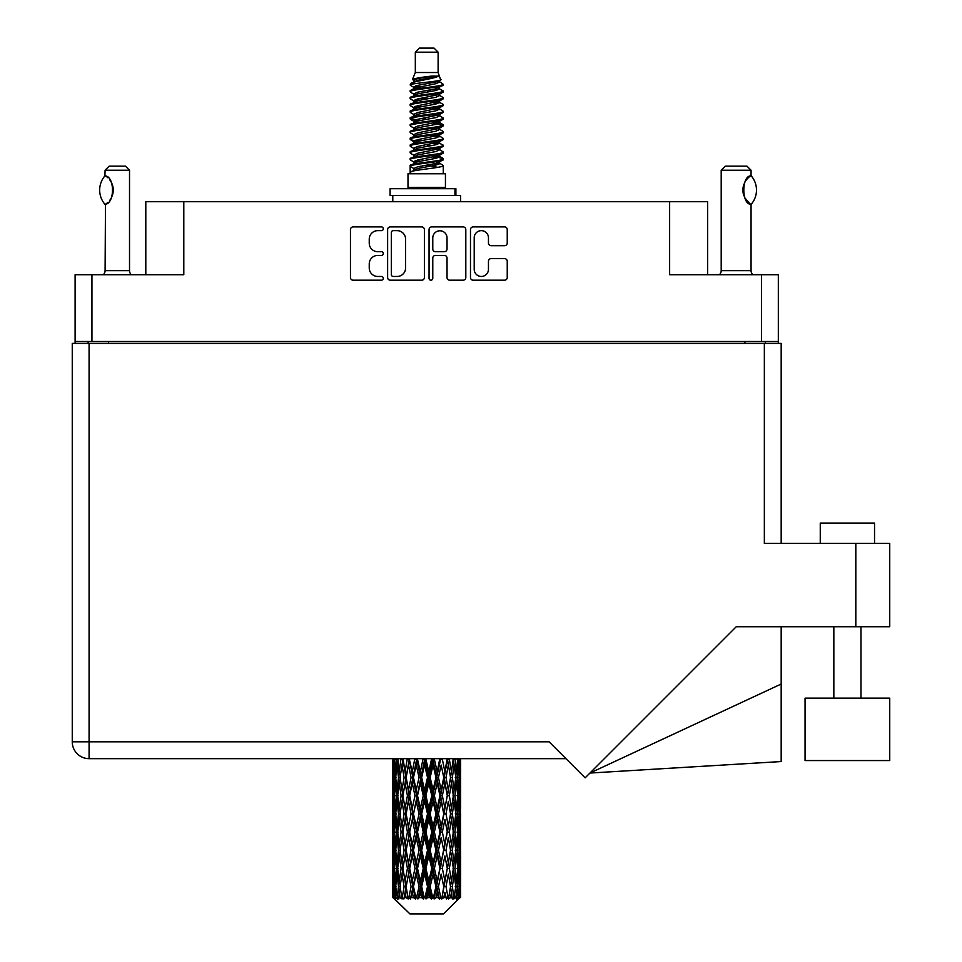 <?xml version="1.0" encoding="UTF-8"?>
<svg xmlns="http://www.w3.org/2000/svg" width="962" height="962" viewBox="0 0 962 962"><rect width="100%" height="100%" fill="white"/><g stroke="black" fill="none" stroke-linecap="round" stroke-linejoin="round"><path stroke-width="1.44" d="M474.206 269.348A7.131 7.131 0 0 0 481.337 276.467A7.131 7.131 0 0 0 488.455 269.348L488.455 261.279A2.67 2.67 0 0 1 491.125 258.622L504.581 258.622A2.67 2.67 0 0 1 507.239 261.279L507.239 277.537A2.67 2.67 0 0 1 504.581 280.195L473.136 280.195A2.67 2.67 0 0 1 470.478 277.537L470.478 229.581A2.67 2.67 0 0 1 473.136 226.912L504.581 226.912A2.67 2.67 0 0 1 507.239 229.581L507.239 243.037A2.67 2.67 0 0 1 504.581 245.695L491.125 245.695A2.67 2.67 0 0 1 488.455 243.037L488.455 237.77A7.131 7.131 0 0 0 481.337 230.652A7.131 7.131 0 0 0 474.206 237.77L474.206 269.348M430.916 280.195A1.864 1.864 0 0 0 432.78 278.331L432.78 258.093A2.67 2.67 0 0 1 435.437 255.423L444.372 255.423A2.67 2.67 0 0 1 447.029 258.093L447.029 277.537A2.67 2.67 0 0 0 449.699 280.195L463.155 280.195A2.67 2.67 0 0 0 465.812 277.537L465.812 229.581A2.67 2.67 0 0 0 463.155 226.912L431.71 226.912A2.67 2.67 0 0 0 429.052 229.581L429.052 278.331A1.864 1.864 0 0 0 430.916 280.195M778.33 343.398L778.33 274.723L778.33 341.498L75.108 341.498L75.108 274.723L75.108 343.398M424.386 277.537L424.386 229.581A2.67 2.67 0 0 0 421.717 226.912L390.283 226.912A2.67 2.67 0 0 0 387.626 229.581L387.626 277.537A2.67 2.67 0 0 0 390.283 280.195L421.717 280.195A2.67 2.67 0 0 0 424.386 277.537M377.765 230.652L381.433 230.652A1.864 1.864 0 0 0 383.297 228.788A1.864 1.864 0 0 0 381.433 226.912L353.126 226.912A2.67 2.67 0 0 0 350.457 229.581L350.457 277.537A2.67 2.67 0 0 0 353.126 280.195L381.433 280.195A1.864 1.864 0 0 0 383.297 278.331A1.864 1.864 0 0 0 381.433 276.467L377.765 276.467A8.526 8.526 0 0 1 369.24 267.941L369.24 263.949A8.526 8.526 0 0 1 377.765 255.423L381.433 255.423A1.864 1.864 0 0 0 383.297 253.559A1.864 1.864 0 0 0 381.433 251.695L377.765 251.695A8.526 8.526 0 0 1 369.24 243.17L369.24 239.177A8.526 8.526 0 0 1 377.765 230.652M75.108 274.723L183.802 274.723L183.802 201.719L707.623 201.719L707.623 274.723M669.636 201.719L669.636 274.723L778.33 274.723M145.803 274.723L145.803 201.719L183.802 201.719M88.131 343.398L88.131 341.498M393.217 230.652A1.864 1.864 0 0 0 391.354 232.515L391.354 274.603A1.864 1.864 0 0 0 393.217 276.467L397.078 276.467A8.526 8.526 0 0 0 405.603 267.941L405.603 239.177A8.526 8.526 0 0 0 397.078 230.652L393.217 230.652M447.029 237.903A7.131 7.131 0 0 0 439.911 230.784A7.131 7.131 0 0 0 432.78 237.903L432.78 249.026A2.67 2.67 0 0 0 435.437 251.695L444.372 251.695A2.67 2.67 0 0 0 447.029 249.026L447.029 237.903M765.307 341.498L765.307 343.398L765.307 341.498M820.261 543.422L820.261 523.063L874.542 523.063L874.542 543.422L874.542 523.063M889.742 698.123L805.062 698.123L805.062 760.557L889.742 760.557L889.742 698.123M764.357 343.398L764.357 543.422L889.742 543.422L889.742 626.743L736.243 626.743L585.149 777.849L549.122 741.822L89.081 741.822L89.081 343.398L781.18 343.398L781.18 543.422M72.258 343.398L72.258 741.822L72.258 343.398L89.081 343.398M565.957 758.657L89.081 758.657L89.081 741.822L72.258 741.822A16.823 16.823 0 0 0 89.081 758.657A16.823 16.823 0 0 1 72.258 741.822M781.18 684.03L781.18 761.555L589.947 773.051L781.18 684.03L781.18 626.743M104.894 204.257L104.894 204.257A21.849 21.849 0 0 1 104.894 175.89L105.471 175.89C114.827 177.02 114.827 203.15 105.471 204.257L105.099 270.659A5.423 5.423 0 0 1 103.259 274.723M105.099 270.659L129.521 270.659A5.423 5.423 0 0 0 131.361 274.723M129.521 270.659L129.521 170.238L105.099 170.238L104.894 175.89M105.099 170.238L109.163 166.161L125.457 166.161L129.521 170.238M105.471 175.89A16.823 16.823 0 0 1 106.373 176.515M106.722 176.78A16.823 16.823 0 0 1 107.852 177.742L107.588 177.489M109.872 179.978A16.823 16.823 0 0 1 111.965 183.658M112.35 184.668A16.823 16.823 0 0 1 113.239 190.079L112.35 184.68M112.578 194.769L113.239 190.127A16.823 16.823 0 0 1 112.338 195.49M111.965 196.501A16.823 16.823 0 0 1 109.896 200.144M107.852 202.417A16.823 16.823 0 0 1 106.734 203.367M106.385 203.631A16.823 16.823 0 0 1 105.471 204.257L106.373 203.643M111.965 183.646L111.64 182.924M111.472 182.576L109.896 180.014M107.455 177.381L106.758 176.804M415.319 52.176L438.119 52.176L434.042 48.1L419.384 48.1L415.319 52.176L415.319 72.523L412.433 79.497L414.814 81.157M438.119 52.176L438.119 72.523L415.319 72.523M445.442 173.761L407.996 173.761L407.996 187.337L445.442 187.337L445.442 173.761M412.47 187.337L412.47 188.696M440.969 187.337L440.969 188.696M438.528 76.106L417.604 80.315L410.618 83.862C410.425 81.529 434.018 79.004 438.528 76.106L431.433 76.106C420.959 77.297 414.622 78.427 412.433 79.497M410.618 83.862L410.582 85.45L414.814 87.951M438.119 72.523L440.716 79.942L435.822 82.01L417.604 85.402L413.84 87.097L414.369 87.71M441.005 79.497C442.4 81.469 409.584 83.273 410.161 84.981M442.809 83.862L443.278 84.981L442.015 84.981L442.809 83.862L439.069 81.397L439.598 82.01L435.822 83.706L414.369 88.179L410.161 90.909L410.582 92.244L414.369 94.504M435.846 156.638L443.278 158.766C444.3 161.027 409.139 163.287 410.161 165.548L410.161 166.402L413.84 168.518L413.84 169.913M438.624 155.796L439.598 156.65L435.822 158.345L417.604 161.736L410.161 165.548M443.278 158.766L442.857 160.089L435.822 163.432L417.604 166.823L413.84 168.518M443.278 159.62C444.3 161.881 409.139 164.141 410.161 166.402L410.161 173.761M443.278 165.548C444.3 167.809 409.139 170.082 410.161 172.342L417.604 168.518L435.822 165.127L439.598 163.432L439.069 162.819L443.278 165.548L443.278 173.761M442.015 84.981C436.255 86.953 409.151 88.937 410.161 90.909M410.161 91.763C409.139 89.502 444.3 87.241 443.278 84.981L435.822 88.793L417.604 92.184L413.84 93.879L413.84 95.575M435.846 87.097L443.278 90.909C444.3 93.17 409.139 95.442 410.161 97.703L410.582 99.026L414.814 101.515M439.069 88.179L439.598 88.793L435.822 90.488L417.604 93.879L410.161 97.703M443.278 90.909L442.857 92.244L439.069 94.504L417.604 98.966L413.84 100.673L414.369 101.287M443.278 91.763C444.3 94.023 409.139 96.284 410.161 98.545M439.069 94.961L443.278 97.703C444.3 99.964 409.139 102.225 410.161 104.485L410.582 105.808L414.814 108.297M439.598 93.879L439.598 95.575L435.822 97.27L417.604 100.673L410.161 104.485M443.278 97.703L442.857 99.026L439.069 101.287L417.604 105.76L413.84 107.455L414.369 108.069M443.278 98.545C444.3 100.806 409.139 103.066 410.161 105.327M439.598 100.673L439.598 102.369L443.278 104.485C444.3 106.746 409.139 109.007 410.161 111.267L410.582 112.59L414.369 114.851M439.598 102.369L435.822 104.064L417.604 107.455L410.161 111.267M443.278 104.485L442.857 105.808L439.069 108.069L417.604 112.542L413.84 114.237L413.84 115.933M443.278 105.327C444.3 107.588 409.139 109.86 410.161 112.121M438.624 108.297L443.278 111.267C444.3 113.528 409.139 115.789 410.161 118.049L410.582 119.384L414.814 121.873M439.069 108.538L439.598 109.151L435.822 110.846L417.604 114.237L410.161 118.049M443.278 111.267L442.857 112.59L439.069 114.851L417.604 119.324L413.84 121.02L414.369 121.645M443.278 112.121C444.3 114.382 409.139 116.642 410.161 118.903M439.069 115.32L443.278 118.049C444.3 120.31 409.139 122.583 410.161 124.844L410.582 126.166L414.814 128.655M439.598 114.237L439.598 115.933L435.822 117.629L417.604 121.02L410.161 124.844M443.278 118.049L442.857 119.384L439.069 121.645L417.604 126.118L413.84 127.814L414.369 128.427M443.278 118.903C444.3 121.164 409.139 123.425 410.161 125.685M438.624 121.873L443.278 124.844C444.3 127.104 409.139 129.365 410.161 131.626L410.582 132.948L414.369 135.209M439.069 122.102L439.598 122.715L435.822 124.411L417.604 127.814L410.161 131.626M443.278 124.844L442.857 126.166L439.069 128.427L417.604 132.9L413.84 134.596L413.84 136.291M443.278 125.685C444.3 127.946 409.139 130.207 410.161 132.479M439.069 128.884L443.278 131.626C444.3 133.886 409.139 136.147 410.161 138.408L410.582 139.73L417.592 141.378M439.598 127.814L439.598 129.509L435.822 131.205L417.604 134.596L410.161 138.408M443.278 131.626L442.857 132.948L439.069 135.209L417.604 139.682L413.84 141.378L414.814 142.232M443.278 132.479C444.3 134.74 409.139 137.001 410.161 139.262M438.624 135.438L443.278 138.408C444.3 140.668 409.139 142.929 410.161 145.19L410.582 146.525L414.369 148.785M439.069 135.678L439.598 136.291L435.822 137.987L417.604 141.378L410.161 145.19M443.278 138.408L442.857 139.73L439.069 141.991L417.604 146.464L413.84 148.16L413.84 149.856M443.278 139.262C444.3 141.522 409.139 143.783 410.161 146.044M435.846 141.378L443.278 145.19C444.3 147.463 409.139 149.723 410.161 151.984L410.582 153.307L414.369 155.567M439.069 142.46L439.598 143.073L435.822 144.769L417.604 148.16L410.161 151.984M443.278 145.19L442.857 146.525L439.069 148.785L417.604 153.259L413.84 154.954L413.84 156.65M443.278 146.044C444.3 148.304 409.139 150.565 410.161 152.826M439.069 149.242L443.278 151.984C444.3 154.245 409.139 156.505 410.161 158.766L410.582 160.089L414.814 162.578M439.598 148.16L439.598 149.856L435.822 151.551L417.604 154.954L410.161 158.766M443.278 151.984L442.857 153.307L439.069 155.567L417.604 160.041L413.84 161.736L414.369 162.35M443.278 152.826C444.3 155.086 409.139 157.359 410.161 159.62M415.644 85.931L419.925 86.604M414.273 86.532L417.592 87.097M433.501 89.286L437.794 89.959M415.644 99.507L419.925 100.18M435.846 102.357L439.165 102.922M414.273 100.108L417.592 100.673M433.501 102.85L437.794 103.523M415.644 106.289L419.925 106.962M435.846 109.151L439.165 109.704M414.273 106.89L417.592 107.455M410.497 118.482L419.925 120.539M435.846 122.715L439.165 123.28M414.273 120.466L417.592 121.032M433.501 123.208L442.941 125.264M435.846 136.291L439.165 136.844M415.644 140.211L419.925 140.885M435.846 143.073L439.165 143.639M433.501 143.566L437.794 144.24M433.501 157.131L437.794 157.804M415.644 160.57L419.925 161.243M435.846 163.432L439.165 163.985M414.273 161.171L417.592 161.736M433.501 163.925L437.794 164.598M460.642 892.291L460.618 897.618L460.545 891.906M460.642 855.939L460.642 880.952L460.618 850.264L460.377 862.746L459.884 850.264L460.377 837.746L460.618 850.264M460.618 813.888L460.377 826.394L459.884 813.888L460.377 801.37L460.642 844.576L460.521 832.058L459.03 832.058M460.642 783.188L460.642 808.2L460.618 777.512L460.377 790.03L459.884 777.512L460.377 765.018L460.618 777.512L460.533 758.657M460.642 758.657L460.642 771.837M393.518 758.657L393.061 771.837L392.821 759.331L392.893 790.415M443.506 913.9L459.872 897.618L443.506 913.9L409.932 913.9L392.929 897.618L393.061 892.291L393.23 897.618L394.877 898.977L393.771 897.618L393.254 886.615L393.855 874.121L394.709 886.615L393.771 897.618M404.088 813.888L401.984 826.394L400.072 813.888L401.984 801.37L404.088 813.888L405.952 813.888L405.098 819.576L407.431 832.058L405.098 844.576L402.922 832.058L405.952 813.888L402.922 795.706L405.098 783.188L407.431 795.706L405.098 808.2L403.691 800.252M404.088 850.264L401.984 862.746L400.072 850.264L401.984 837.746L404.088 850.264L405.952 850.264L403.691 863.888L405.098 855.939L407.431 868.433L405.098 880.952L402.922 868.433L405.952 850.264L403.691 836.603M392.821 759.331L392.821 758.657M393.554 759.331L395.178 759.331M393.422 773.316L393.061 771.837M392.917 777.512L394.408 777.512M392.821 795.706L393.061 783.188L393.554 795.706L393.061 808.2L392.821 795.706L392.821 832.058L393.061 819.576L393.554 832.058L393.061 844.576L392.821 832.058M393.254 777.512L393.855 765.018L394.709 777.512L393.855 790.03L393.254 777.512M396.296 758.657L395.178 771.837L394.264 758.657M396.368 759.331L398.172 759.331M395.923 775.107L395.178 771.837M394.444 762.589L393.855 765.018M394.709 777.512L396.44 777.512M394.444 792.46L393.855 790.03M393.422 781.697L393.061 783.188M393.554 795.706L395.178 795.706M392.917 813.888L394.408 813.888M393.422 809.691L393.061 808.2M393.254 813.888L393.855 801.37L394.709 813.888L393.855 826.394L393.254 813.888M394.216 795.706L395.178 783.188L396.368 795.706L395.178 808.2L394.216 795.706M395.683 777.512L396.993 765.018L398.508 777.512L396.993 790.03L395.683 777.512M400.986 758.657L399.266 771.837L397.739 758.657M401.094 759.331L402.982 759.331L401.984 765.018L404.088 777.512L401.984 790.03L400.072 777.512L401.984 765.018M398.508 777.512L400.372 777.512L399.266 771.837M397.847 760.966L396.993 765.018M397.847 794.083L396.993 790.03M395.923 779.905L395.178 783.188M396.368 795.706L398.172 795.706M395.923 811.483L395.178 808.2M394.444 798.953L393.855 801.37M394.709 813.888L396.44 813.888M393.422 818.085L393.061 819.576M393.554 832.058L395.178 832.058M394.444 828.823L393.855 826.394M392.893 837.349L392.821 868.433L393.061 855.939L393.554 868.433L393.061 880.952L392.821 868.433M392.917 850.264L394.408 850.264M393.422 846.067L393.061 844.576M394.216 832.058L395.178 819.576L396.368 832.058L395.178 844.576L394.216 832.058M395.683 813.888L396.993 801.37L398.508 813.888L396.993 826.394L395.683 813.888M397.655 795.706L399.266 783.188L401.094 795.706L399.266 808.2L397.655 795.706M407.299 758.657L405.098 771.837L403.03 758.657M407.431 759.331L409.271 759.331L409.139 758.657M414.826 758.657L412.277 771.837L409.187 758.657M404.088 777.512L405.952 777.512L403.691 763.888M406.132 777.512L408.537 765.018L411.075 777.512L408.537 790.03L405.098 771.837M401.094 795.706L402.982 795.706L401.984 790.03M400.372 777.512L399.266 783.188M398.508 813.888L400.372 813.888L399.266 808.2M397.847 797.33L396.993 801.37M397.847 830.434L396.993 826.394M395.923 816.293L395.178 819.576M396.368 832.058L398.172 832.058M393.254 850.264L393.855 837.746L394.709 850.264L393.855 862.746L393.254 850.264M394.444 835.305L393.855 837.746M394.709 850.264L396.44 850.264M395.923 847.859L395.178 844.576M393.422 854.448L393.061 855.939M393.554 868.433L395.178 868.433M394.444 865.187L393.855 862.746M392.893 873.736L392.929 897.618M392.917 886.615L394.408 886.615M393.422 882.443L393.061 880.952M395.683 850.264L396.993 837.746L398.508 850.264L396.993 862.746L395.683 850.264M397.655 832.058L399.266 819.576L401.094 832.058L399.266 844.576L397.655 832.058M409.68 759.331L409.812 758.657M414.971 759.331L416.654 759.331L416.51 758.657M423.1 758.657L420.358 771.837L417.508 759.331L416.606 758.657M411.075 777.512L412.854 777.512L409.271 759.331L408.537 765.018M413.492 777.512L416.233 765.018L419.059 777.512L416.233 790.03L413.492 777.512L412.854 777.512L412.277 771.837M407.431 795.706L409.271 795.706L405.952 777.512L405.098 783.188M409.68 795.706L412.277 783.188L414.971 795.706L412.277 808.2L408.537 790.03M406.132 813.888L405.098 808.2L405.952 813.888L409.271 795.706L408.537 801.37L411.075 813.888L408.537 826.394L406.132 813.888L408.537 801.37M402.982 795.706L401.984 801.37M401.094 832.058L402.982 832.058L401.984 826.394M400.372 813.888L399.266 819.576M398.508 850.264L400.372 850.264L399.266 844.576M397.847 833.693L396.993 837.746M394.216 868.433L395.178 855.939L396.368 868.433L395.178 880.952L394.216 868.433M395.923 852.669L395.178 855.939M396.368 868.433L398.172 868.433M397.847 866.81L396.993 862.746M394.444 871.68L393.855 874.121M394.709 886.615L396.44 886.615M395.923 884.222L395.178 880.952M460.425 897.618L460.377 874.121L460.618 897.618M459.151 897.618L460.329 897.618M393.422 890.812L393.061 892.291M397.655 868.433L399.266 855.939L401.094 868.433L399.266 880.952L397.655 868.433M417.508 759.331L417.664 758.657M393.951 897.618L395.526 898.977L394.733 897.618L395.178 892.291L395.659 897.618L397.571 898.977L395.683 886.615L396.993 874.121L398.508 886.615L397.162 897.618L398.833 898.977L399.266 892.291L400.024 897.618L402.092 898.977L400.072 886.615L401.984 874.121L404.088 886.615L402.236 897.618L403.896 898.977L405.098 892.291L406.072 897.618L408.177 898.977L406.132 886.615L408.537 874.121L411.075 886.615L408.838 897.618L410.389 898.977L412.277 892.291L413.407 897.618L415.416 898.977L415.897 897.618L413.492 886.615L416.233 874.121L419.059 886.615L416.57 897.618L417.905 898.977L419.143 897.618L420.358 892.291L421.584 897.618L423.364 898.977L424.23 897.618L421.669 886.615L424.591 874.121L427.513 886.615L424.939 897.618L425.986 898.977L427.597 897.618L428.848 892.291L430.086 897.618L431.529 898.977L432.732 897.618L430.17 886.615L433.08 874.121L435.93 886.615L433.417 897.618L434.102 898.977L436.014 897.618L437.205 892.291L438.383 897.618L439.381 898.977L440.837 897.618L438.456 886.615L441.161 874.121L443.759 886.615L441.762 898.977L443.831 897.618L444.901 892.291L446.452 898.977L448.064 897.618L446.007 886.615L448.34 874.121L450.517 886.615L448.472 898.977L450.577 897.618L451.455 892.291L452.272 898.977L453.956 897.618L452.344 886.615L454.16 874.121L455.784 886.615L453.811 898.977L455.832 897.618L456.445 892.291L456.493 898.977L458.128 897.618L457.07 886.615L458.261 874.121L459.223 886.615L458.393 897.618L457.455 898.977L459.247 897.618L459.583 892.291L459.872 897.618L459.247 897.618M393.23 897.618L409.932 913.9M457.022 897.618L455.832 897.618M452.284 897.618L450.577 897.618M445.935 897.618L443.831 897.618M441.486 897.618L440.837 897.618M438.383 897.618L436.014 897.618M433.417 897.618L432.732 897.618M430.086 897.618L427.597 897.618M424.939 897.618L424.23 897.618M421.584 897.618L419.143 897.618M416.57 897.618L415.897 897.618M413.407 897.618L411.159 897.618M408.838 897.618L408.237 897.618M406.072 897.618L404.148 897.618M400.024 897.618L398.557 897.618M395.659 897.618L394.733 897.618M423.256 759.331L424.675 759.331L424.519 758.657M431.601 758.657L428.848 771.837L425.913 759.331L424.663 758.657M419.059 777.512L420.61 777.512L416.654 759.331L416.233 765.018M421.669 777.512L424.591 765.018L427.513 777.512L424.591 790.03L421.669 777.512L420.61 777.512L420.358 771.837M414.971 795.706L416.654 795.706L412.854 777.512L412.277 783.188M417.508 795.706L420.358 783.188L423.256 795.706L420.358 808.2L417.508 795.706L416.654 795.706L416.233 790.03M411.075 813.888L412.854 813.888L409.271 795.706L416.799 758.657M413.492 813.888L416.233 801.37L419.059 813.888L416.233 826.394L413.492 813.888L412.854 813.888L412.277 808.2M407.431 832.058L409.271 832.058L405.952 813.888L403.691 827.524M409.68 832.058L412.277 819.576L414.971 832.058L412.277 844.576L408.537 826.394M406.132 850.264L408.537 837.746L411.075 850.264L408.537 862.746L405.098 844.576M402.982 832.058L401.984 837.746M401.094 868.433L402.982 868.433L401.984 862.746M400.372 850.264L399.266 855.939M397.847 870.069L396.993 874.121M398.508 886.615L400.372 886.615L399.266 880.952M395.923 889.02L395.178 892.291M425.913 759.331L426.082 758.657M431.758 759.331L432.816 759.331L432.672 758.657M439.802 758.657L437.205 771.837L434.379 759.331L432.816 759.331L432.852 758.657M427.513 777.512L428.763 777.512L424.675 759.331L424.591 765.018M430.17 777.512L433.08 765.018L435.93 777.512L433.08 790.03L430.17 777.512L428.763 777.512L428.848 771.837M423.256 795.706L424.675 795.706L420.61 777.512L420.358 783.188M425.913 795.706L428.848 783.188L431.758 795.706L428.848 808.2L425.913 795.706L424.675 795.706L424.591 790.03M419.059 813.888L420.61 813.888L416.654 795.706L416.233 801.37M421.669 813.888L424.591 801.37L427.513 813.888L424.591 826.394L421.669 813.888L420.61 813.888L420.358 808.2M414.971 832.058L416.654 832.058L412.854 813.888L412.277 819.576M417.508 832.058L420.358 819.576L423.256 832.058L420.358 844.576L417.508 832.058L416.654 832.058L416.233 826.394M411.075 850.264L412.854 850.264L409.271 832.058L408.537 837.746M413.492 850.264L416.233 837.746L419.059 850.264L416.233 862.746L413.492 850.264L412.854 850.264L412.277 844.576M407.431 868.433L409.271 868.433L405.952 850.264L424.831 758.657M409.68 868.433L412.277 855.939L414.971 868.433L412.277 880.952L408.537 862.746M404.088 886.615L405.952 886.615L403.691 872.991M406.132 886.615L405.098 880.952M402.982 868.433L401.984 874.121M400.372 886.615L399.266 892.291M434.379 759.331L434.535 758.657M439.947 759.331L440.452 758.657M447.174 758.657L444.901 771.837L442.352 759.331L440.584 759.331L440.656 758.657M435.93 777.512L436.784 777.512L432.816 759.331L433.08 765.018M438.456 777.512L441.161 765.018L443.759 777.512L441.161 790.03L438.456 777.512L436.784 777.512L437.205 771.837M431.758 795.706L432.816 795.706L428.763 777.512L428.848 783.188M434.379 795.706L437.205 783.188L439.947 795.706L437.205 808.2L434.379 795.706L432.816 795.706L433.08 790.03M427.513 813.888L428.763 813.888L424.675 795.706L424.591 801.37M430.17 813.888L433.08 801.37L435.93 813.888L433.08 826.394L430.17 813.888L428.763 813.888L428.848 808.2M423.256 832.058L424.675 832.058L420.61 813.888L420.358 819.576M425.913 832.058L428.848 819.576L431.758 832.058L428.848 844.576L425.913 832.058L424.675 832.058L424.591 826.394M419.059 850.264L420.61 850.264L416.654 832.058L416.233 837.746M421.669 850.264L424.591 837.746L427.513 850.264L424.591 862.746L421.669 850.264L420.61 850.264L420.358 844.576M414.971 868.433L416.654 868.433L412.854 850.264L412.277 855.939M417.508 868.433L420.358 855.939L423.256 868.433L420.358 880.952L417.508 868.433L416.654 868.433L416.233 862.746M411.075 886.615L412.854 886.615L409.271 868.433L408.537 874.121M413.492 886.615L412.854 886.615L412.277 880.952M408.177 898.977L405.952 886.615L405.098 892.291M442.352 759.331L442.496 758.657M447.306 759.331L447.366 758.657M453.258 758.657L451.455 771.837L449.35 759.331L447.474 759.331L450.517 777.512L448.34 790.03L446.007 777.512L448.34 765.018M443.759 777.512L441.161 765.018M446.007 777.512L444.167 777.512L444.901 771.837M439.947 795.706L440.584 795.706L436.784 777.512L437.205 783.188M442.352 795.706L444.901 783.188L447.306 795.706L444.901 808.2L442.352 795.706L440.584 795.706L441.161 790.03M435.93 813.888L436.784 813.888L432.816 795.706L433.08 801.37M438.456 813.888L441.161 801.37L443.759 813.888L441.161 826.394L438.456 813.888L436.784 813.888L437.205 808.2M431.758 832.058L432.816 832.058L428.763 813.888L428.848 819.576M434.379 832.058L437.205 819.576L439.947 832.058L437.205 844.576L434.379 832.058L432.816 832.058L433.08 826.394M427.513 850.264L428.763 850.264L424.675 832.058L424.591 837.746M430.17 850.264L433.08 837.746L435.93 850.264L433.08 862.746L430.17 850.264L428.763 850.264L428.848 844.576M423.256 868.433L424.675 868.433L420.61 850.264L420.358 855.939M425.913 868.433L428.848 855.939L431.758 868.433L428.848 880.952L425.913 868.433L424.675 868.433L424.591 862.746M419.059 886.615L420.61 886.615L416.654 868.433L416.233 874.121M421.669 886.615L420.61 886.615L420.358 880.952M415.416 898.977L412.854 886.615L412.277 892.291M449.35 759.331L449.47 758.657M449.747 772.967L447.474 759.331L444.167 777.512L444.901 783.188M452.344 777.512L454.16 765.018L455.784 777.512L454.16 790.03L452.344 777.512L450.457 777.512L451.455 771.837M447.306 795.706L444.167 777.512L440.584 795.706L441.161 801.37M449.35 795.706L451.455 783.188L453.367 795.706L451.455 808.2L449.35 795.706L447.474 795.706L448.34 790.03M443.759 813.888L440.584 795.706L436.784 813.888L437.205 819.576M446.007 813.888L448.34 801.37L450.517 813.888L448.34 826.394L446.007 813.888L444.167 813.888L444.901 808.2M439.947 832.058L440.584 832.058L436.784 813.888L432.816 832.058L433.08 837.746M442.352 832.058L444.901 819.576L447.306 832.058L444.901 844.576L442.352 832.058L440.584 832.058L441.161 826.394M435.93 850.264L436.784 850.264L432.816 832.058L428.763 850.264L428.848 855.939M438.456 850.264L441.161 837.746L443.759 850.264L441.161 862.746L438.456 850.264L436.784 850.264L437.205 844.576M431.758 868.433L432.816 868.433L428.763 850.264L424.675 868.433L424.591 874.121M434.379 868.433L437.205 855.939L439.947 868.433L437.205 880.952L434.379 868.433L432.816 868.433L433.08 862.746M427.513 886.615L428.763 886.615L424.675 868.433L420.61 886.615L420.358 892.291M430.17 886.615L428.763 886.615L428.848 880.952M423.364 898.977L420.61 886.615L417.905 898.977M457.684 758.657L456.445 771.837L455.014 758.657M454.93 759.331L453.066 759.331L454.16 765.018M455.579 775.877L456.445 771.837M454.93 795.706L456.445 783.188L457.744 795.706L456.445 808.2L454.93 795.706L453.066 795.706L454.16 790.03M450.457 777.512L451.455 783.188M449.747 809.331L448.34 801.37M452.344 813.888L454.16 801.37L455.784 813.888L454.16 826.394L452.344 813.888L450.457 813.888L451.455 808.2M447.306 832.058L444.901 819.576M449.35 832.058L451.455 819.576L453.367 832.058L451.455 844.576L449.35 832.058L447.474 832.058L448.34 826.394M443.759 850.264L441.161 837.746M446.007 850.264L448.34 837.746L450.517 850.264L448.34 862.746L446.007 850.264L444.167 850.264L444.901 844.576M439.947 868.433L440.584 868.433L436.784 850.264L437.205 855.939M442.352 868.433L444.901 855.939L447.306 868.433L444.901 880.952L442.352 868.433L440.584 868.433L441.161 862.746M435.93 886.615L436.784 886.615L432.816 868.433L433.08 874.121M438.456 886.615L436.784 886.615L437.205 880.952M431.529 898.977L428.763 886.615L428.848 892.291M457.07 777.512L458.261 765.018L459.223 777.512L458.261 790.03L457.07 777.512L455.254 777.512M460.161 758.657L459.583 771.837L458.778 758.657M458.73 759.331L456.998 759.331M458.994 774.266L459.583 771.837M457.515 761.736L458.261 765.018M457.515 793.301L458.261 790.03M455.579 779.136L456.445 783.188M455.579 812.253L456.445 808.2M453.066 795.706L454.16 801.37M454.93 832.058L456.445 819.576L457.744 832.058L456.445 844.576L454.93 832.058L453.066 832.058L454.16 826.394M450.457 813.888L451.455 819.576M449.747 845.718L448.34 837.746M452.344 850.264L454.16 837.746L455.784 850.264L454.16 862.746L452.344 850.264L450.457 850.264L451.455 844.576M447.306 868.433L444.901 855.939M449.35 868.433L451.455 855.939L453.367 868.433L451.455 880.952L449.35 868.433L447.474 868.433L448.34 862.746M443.759 886.615L441.161 874.121M446.007 886.615L444.167 886.615L444.901 880.952M439.381 898.977L436.784 886.615L437.205 892.291M457.07 813.888L458.261 801.37L459.223 813.888L458.261 826.394L457.07 813.888L455.254 813.888M458.73 795.706L459.583 783.188L459.583 808.2L458.73 795.706L456.998 795.706M460.521 759.331L459.03 759.331M460.004 763.527L460.377 765.018M459.884 777.512L458.261 777.512M460.004 791.522L460.377 790.03M458.994 780.759L459.583 783.188M458.994 810.629L459.583 808.2M457.515 798.111L458.261 801.37M457.515 829.665L458.261 826.394M455.579 815.511L456.445 819.576M455.579 848.64L456.445 844.576M453.066 832.058L454.16 837.746M454.93 868.433L456.445 855.939L457.744 868.433L456.445 880.952L454.93 868.433L453.066 868.433L454.16 862.746M450.457 850.264L451.455 855.939M449.747 882.082L448.34 874.121M452.344 886.615L450.457 886.615L451.455 880.952M446.452 898.977L444.901 892.291M457.07 850.264L458.261 837.746L459.223 850.264L458.261 862.746L457.07 850.264L455.254 850.264M458.73 832.058L459.583 819.576L459.583 844.576L458.73 832.058L456.998 832.058M460.521 795.706L459.03 795.706M460.004 799.891L460.377 801.37M459.884 813.888L458.261 813.888M460.004 827.885L460.377 826.394M458.994 817.135L459.583 819.576M458.994 847.017L459.583 844.576M457.515 834.463L458.261 837.746M457.515 866.028L458.261 862.746M455.579 851.887L456.445 855.939M455.579 884.992L456.445 880.952M453.066 868.433L454.16 874.121M450.457 886.615L451.455 892.291M458.73 868.433L459.583 855.939L459.583 880.952L458.73 868.433L456.998 868.433M460.004 836.255L460.377 837.746M459.884 850.264L458.261 850.264M460.004 864.237L460.377 862.746M458.994 853.51L459.583 855.939M458.994 883.381L459.583 880.952M457.515 870.838L458.261 874.121M457.07 886.615L455.254 886.615M455.579 888.239L456.445 892.291M460.521 868.433L459.03 868.433M460.618 886.615L460.642 880.952M460.004 872.63L460.377 874.121M459.884 886.615L458.261 886.615M458.994 889.862L459.583 892.291M431.433 76.106L417.604 78.619L413.84 80.315L414.369 80.928M439.165 140.825L439.069 141.991M426.719 165.127L437.794 167.352M421.789 98.124L426.719 98.966M414.369 162.819L413.84 163.432L413.84 161.736M426.719 90.488L431.649 91.342M439.165 120.466L439.598 122.715M426.719 144.769L431.649 145.623M421.789 118.482L426.719 119.324M414.369 142.46L413.84 143.073L413.84 141.378M435.846 161.736L439.069 162.819M448.472 898.977L449.747 891.161M441.762 898.977L449.747 854.809M434.102 898.977L449.747 818.434M425.986 898.977L440.584 832.058L449.747 782.058M410.389 898.977L440.728 758.657M403.896 898.977L412.854 850.264L432.972 758.657M403.691 791.161L409.391 758.657M390.079 195.478L390.079 188.696L455.892 188.696L455.892 195.478L390.079 195.478M460.642 201.719L460.642 195.478L455.892 195.478M392.797 195.478L392.797 201.719M719.36 274.723A5.423 5.423 0 0 0 721.199 270.659L751.057 270.659A5.423 5.423 0 0 0 752.897 274.723M721.199 270.659L721.199 170.238L751.057 170.238L751.057 175.661L749.963 176.383A16.823 16.823 0 0 1 750.757 175.854L750.757 175.842C741.498 175.95 741.498 204.197 750.745 204.305L750.745 204.305M748.52 177.537L746.849 179.269M744.949 182.046L744.299 183.393A16.823 16.823 0 0 1 749.037 177.092M743.602 185.293L742.917 190.067L743.891 195.755M744.732 197.703L749.723 203.595M751.057 270.659L751.057 204.485M721.199 170.238L725.264 166.161L746.981 166.161L751.057 170.238M751.214 175.842A21.849 21.849 0 0 1 751.214 204.305M750.757 204.305A16.823 16.823 0 0 1 744.299 196.777M743.903 195.779A16.823 16.823 0 0 1 743.903 184.379M91.931 274.723L91.931 341.498M761.507 341.498L761.507 274.723M744.949 343.398L744.949 341.498M108.49 341.498L108.49 343.398M855.819 626.743L855.819 543.422M454.954 195.478L454.954 188.696M860.978 698.123L860.978 626.743M833.838 698.123L833.838 626.743M392.797 765.018L392.797 790.03M392.797 801.37L392.797 826.394M392.797 837.746L392.797 862.746M392.797 874.121L392.797 897.618M413.84 80.315L413.84 82.01M439.598 87.097L439.598 88.793M413.84 107.455L413.84 109.151M413.84 121.02L413.84 122.715M439.598 141.378L439.598 143.073M439.598 154.954L439.598 156.65M439.069 156.024L442.857 158.285M410.582 139.73L414.369 141.991M439.598 80.315L439.598 82.01M413.84 87.097L413.84 88.793M413.84 100.673L413.84 102.369M439.598 107.455L439.598 109.151M413.84 127.814L413.84 129.509M439.598 134.596L439.598 136.291M439.598 161.736L439.598 163.432"/></g></svg>
